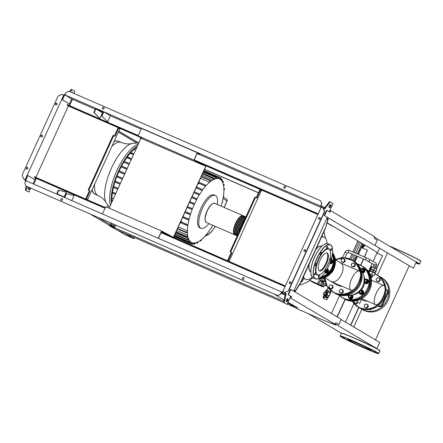 <?xml version="1.0" encoding="UTF-8"?>
<svg xmlns="http://www.w3.org/2000/svg" width="443" height="443" viewBox="0 0 443 443"><rect width="100%" height="100%" fill="white"/><g stroke="black" fill="none" stroke-linecap="round" stroke-linejoin="round"><path stroke-width="0.66" d="M369.927 271.027L370.11 270.623L374.706 272.672L374.673 273.193M370.73 269.266L370.913 268.862L375.509 270.911L375.476 271.432M372.042 266.924L376.384 268.901M370.885 268.918L375.636 271.072M371.04 268.829L371.97 266.797L374.678 267.976L376.921 269.089L375.996 271.122M373.754 270.008L374.678 267.976M370.575 268.763L371.5 266.73L371.97 266.797M370.077 270.69L374.817 272.871M369.556 270.429L370.171 269.078L373.604 270.418L376.029 271.625L375.415 272.982M370.06 270.501L370.675 269.145M372.989 271.775L373.604 270.418M369.717 273.768L372.984 275.474M369.755 273.852L373.023 275.391L372.22 277.152L371.716 276.98M373.97 275.762L375.083 273.325L369.994 270.966L369.517 270.9L368.892 272.268M369.18 272.755L369.994 270.966M371.666 274.616L372.779 272.179M370.592 275.911L371.245 274.483M370.741 276.388L371.721 276.853L372.524 275.092M371.721 276.853L372.22 277.152M342.323 257.87L341.077 257.444L340.8 258.053M341.26 257.981L341.481 257.499M324.503 277.767A1.938 0.72 -66.5 0 1 324.198 279.915A1.938 0.72 -66.5 0 1 322.842 281.233A1.938 0.72 -66.5 0 1 322.814 281.216A1.938 0.72 -66.5 0 1 322.698 279.898A1.938 0.72 -66.5 0 1 323.611 278.082M321.225 280.524A1.938 0.72 -66.5 0 1 321.192 280.513A1.938 0.72 -66.5 0 1 321.164 280.497A1.938 0.72 -66.5 0 1 321.219 278.658M322.504 281.892A1.938 0.72 -66.5 0 1 322.343 283.985A1.938 0.72 -66.5 0 1 320.926 285.43A1.938 0.72 -66.5 0 1 320.898 285.419A1.938 0.72 -66.5 0 1 321.059 283.326A1.938 0.72 -66.5 0 1 322.471 281.881A1.938 0.72 -66.5 0 1 322.504 281.892M319.309 284.727A1.938 0.72 -66.5 0 1 319.276 284.716A1.938 0.72 -66.5 0 1 319.248 284.699A1.938 0.72 -66.5 0 1 319.425 282.568A1.938 0.72 -66.5 0 1 320.826 281.161A1.938 0.72 -66.5 0 1 320.854 281.178M326.657 285.286L325.793 285.807L325.948 283.647M325.627 284.362L323.279 283.343L323.445 284.783L325.793 285.807M323.279 283.343L324.243 281.233L325.356 281.715M324.243 281.233L325.134 280.696M321.48 285.248L323.888 286.494L321.601 285.137M322.709 282.645L323.473 280.978M321.823 281.593L322.127 280.923M324.603 278.658L324.885 278.824M324.464 285.226L323.888 286.494M321.208 278.658L318.622 284.328L323.191 287.031L323.506 286.328M319.768 278.813L317.481 283.83L322.044 286.532L313.184 282.473L309.79 280.463M318.622 284.328L309.906 280.375M323.191 287.031L322.044 286.532M335.218 259.127L335.977 259.581M335.761 259.448L335.971 258.978L335.096 258.463M325.771 292.242A1.49 1.384 -59.4 0 0 323.883 293.045A1.49 1.384 -59.4 0 0 324.536 294.949A1.49 1.384 -59.4 0 0 326.425 294.146A1.49 1.384 -59.4 0 0 325.771 292.242M325.893 292.12L325.572 292.009L325.799 290.946L326.436 291.223A0.897 0.332 -66.5 0 1 327.227 290.132L327.859 290.503L326.917 292.568L325.893 292.12M325.588 291.915A1.789 1.656 -59.4 0 0 324.154 295.06M324.525 297.818L323.274 297.175A0.897 0.332 113.5 0 1 323.213 296.616A0.897 0.332 113.5 0 1 323.589 295.802L324.221 294.972L325.467 295.752L324.525 297.818L323.905 297.452A0.897 0.332 -66.5 0 1 323.844 296.893A0.897 0.332 -66.5 0 1 324.221 296.074L324.852 295.248M326.203 292.286L326.436 291.223M327.227 290.132A0.897 0.332 -66.5 0 1 327.244 290.137L326.596 289.855A0.897 0.332 113.5 0 0 326.596 289.855A0.897 0.332 113.5 0 0 325.799 290.946M324.841 295.381A1.789 1.656 -59.4 0 0 326.292 292.197M325.467 295.752A1.789 1.656 -59.4 0 0 326.917 292.568M323.246 298.244L326.779 299.817L323.246 298.244M327.521 298.189L324.929 296.926L327.676 298.261L326.779 299.817M327.239 294.966L329.127 295.941L328.507 297.297L327.842 297.486L325.251 296.217M328.507 297.297L325.45 295.791M327.227 291.882L330.423 293.454L329.31 295.896L327.305 294.855M325.987 293.925L325.04 294.65L324.016 294.207L325.234 294.767L326.181 294.041L325.904 292.757L326.181 294.041M324.016 294.207L323.938 293.033L324.88 292.308L325.904 292.757M324.032 295.221L324.016 294.938M330.273 293.344L330.871 292.026L327.842 290.542M329.642 293.006L330.256 291.66M328.053 292.253L328.667 290.901M325.234 291.904L325.738 291.239M325.24 296.245L327.986 297.585L327.676 298.261M326.065 296.605L325.755 297.281M327.449 297.264L327.139 297.945M350.618 325.145L358.714 307.376M376.345 268.685L382.547 255.622L376.5 268.879M373.095 261.475L376.899 253.136L382.353 255.506M345.468 322.1L353.918 303.555M368.471 271.625L372.164 263.524M358.908 307.492L350.806 325.262M364.362 256.962L367.469 250.14L364.567 257.051M363.637 259.089L360.796 265.318M345.274 299.385L337.267 316.95M337.073 316.839L345.075 299.28M360.602 265.213L363.432 259M376.899 253.136L377.015 252.344M364.473 244.924L361.986 247.753M364.954 245.206L364.644 245.882L364.135 245.66M364.644 245.882L362.496 247.975M358.398 254.371L361.51 247.548L367.469 250.14M357.473 256.403L354.965 261.902M339.593 295.631L331.447 313.506M173.562 237.282L206.001 166.108L194.206 159.823L197.229 153.184L199.488 154.524L197.096 153.483M204.799 165.4L204.611 165.804L193.879 160.144L138.055 135.863L141.45 128.409L197.273 152.697L199.677 154.114L199.488 154.524M197.955 162.044L197.766 162.454M193.879 160.144L197.273 152.697M138.055 135.863L141.948 138.166L139.91 137.657L140.963 138.282L204.611 165.804M140.619 137.385L140.093 137.252L139.91 137.657M109.105 208.193L140.963 138.282M205.668 166.43L173.412 237.215M164.946 233.533L161.534 231.512L158.511 238.151L159.834 238.938M172.288 236.728L161.579 231.019L158.278 238.262M165.305 233.688L165.472 233.323M161.579 231.019L105.755 206.737L102.455 213.975M172.676 236.894L172.31 236.678M326.956 218.144L328.019 218.776L325.206 228.953L328.257 218.914L327.709 219.451L326.652 218.825M327.709 219.451L326.585 218.964M294.163 290.104L295.226 290.73L294.916 291.411L293.859 290.78M324.963 228.809L300.509 282.473L294.916 291.411L295.16 291.549L293.781 290.951M325.206 228.953L300.747 282.617L295.16 291.549M111.376 203.215A36.221 13.478 -66.5 0 1 111.171 199.92A36.221 13.478 -66.5 0 1 111.791 192.478A36.221 13.478 -66.5 0 1 112.954 186.813A36.221 13.478 -66.5 0 1 114.504 181.381A36.221 13.478 -66.5 0 1 116.365 176.131A36.221 13.478 -66.5 0 1 118.508 171.053A36.221 13.478 -66.5 0 1 120.922 166.131A36.221 13.478 -66.5 0 1 123.619 161.374A36.221 13.478 -66.5 0 1 126.626 156.805A36.221 13.478 -66.5 0 1 130.026 152.47A36.221 13.478 -66.5 0 1 135.01 147.608A36.221 13.478 -66.5 0 1 137.491 145.902M208.963 223.61A17.886 6.656 -66.5 0 1 201.028 228.289L199.76 227.735A17.886 6.656 -66.5 0 1 199.488 227.597A17.886 6.656 -66.5 0 1 197.517 222.563A17.886 6.656 -66.5 0 1 203.47 203.448A17.886 6.656 -66.5 0 1 214.03 194.931L215.304 195.485A17.886 6.656 -66.5 0 1 215.575 195.623A17.886 6.656 -66.5 0 1 217.286 204.478M201.028 228.289A17.886 6.656 -66.5 0 1 200.757 228.151A17.886 6.656 -66.5 0 1 202.229 208.852A17.886 6.656 -66.5 0 1 215.304 195.485M220.321 178.906L221.827 179.565L221.489 180.495A34.731 12.925 -66.5 0 0 220.177 179.304L220.536 177.809L219.889 179.133A34.731 12.925 -66.5 0 0 219.495 178.939L218.333 178.435M203.952 170.594L220.531 177.809L220.243 178.147L218.665 177.46M218.615 177.66L218.316 177.482L218.615 177.66L218.277 178.59A34.731 12.925 -66.5 0 1 219.495 178.939M203.708 171.131L218.316 177.482L217.928 178.546L216.317 177.848M216.339 177.787L216.029 177.604L216.339 177.787L216.012 178.679A34.731 12.925 -66.5 0 1 217.928 178.546M203.287 172.061L216.029 177.604L215.603 178.778L202.767 173.196M213.664 178.784L213.343 178.601L213.664 178.784L213.338 179.67A34.731 12.925 -66.5 0 1 215.603 178.778M202.462 173.866L213.343 178.601L212.85 179.93L201.875 175.157M210.497 180.866L210.17 180.678L210.497 180.866L210.154 181.78A34.731 12.925 -66.5 0 1 212.85 179.93M201.144 176.757L210.17 180.678L209.567 182.261L200.446 178.291M194.2 203.514L189.82 201.609L194.632 203.758A34.731 12.925 -66.5 0 1 196.631 199.699L196.238 199.477L196.598 198.658L197.046 198.913A34.731 12.925 -66.5 0 1 199.278 194.992L198.907 194.782L199.256 193.962L199.743 194.239A34.731 12.925 -66.5 0 1 202.252 190.479L201.881 190.274L202.224 189.449L202.772 189.759A34.731 12.925 -66.5 0 1 205.613 186.198L205.242 185.988L205.574 185.157L206.216 185.523A34.731 12.925 -66.5 0 1 209.567 182.261M205.563 185.157L198.973 182.289L205.574 185.157M202.213 189.443L196.498 186.957L202.224 189.449M199.245 193.956L194.289 191.802L199.256 193.962M196.587 198.658L192.063 196.686L196.598 198.658M194.217 203.52L193.846 204.334L194.261 204.566L189.427 202.468M187.19 207.379L191.725 209.351L192.107 208.542L187.561 206.565L192.495 208.764A34.731 12.925 -66.5 0 1 194.261 204.566M191.725 209.351L187.167 207.429M190.252 213.72L185.285 211.56L190.645 213.941A34.731 12.925 -66.5 0 1 192.173 209.605M190.268 213.725L189.881 214.534L190.368 214.811L184.892 212.424M188.729 219.091L182.992 216.594L189.111 219.302A34.731 12.925 -66.5 0 1 190.368 214.811M188.746 219.097L188.347 219.894L188.895 220.21L182.594 217.469M179.924 223.322L180.733 222.702L180.971 221.805L187.976 224.906A34.731 12.925 -66.5 0 1 188.895 220.21M187.605 224.695L187.195 225.487L187.838 225.852L180.683 222.74M174.132 236.03L190.601 243.19L191.11 242.277A34.731 12.925 -66.5 0 1 189.798 241.086L189.311 241.95L189.017 241.778L189.565 240.787A34.731 12.925 -66.5 0 1 188.557 238.921L188.092 239.757L187.788 239.58L188.391 238.484A34.731 12.925 -66.5 0 1 187.732 235.859L187.278 236.689L186.957 236.507L187.638 235.255A34.731 12.925 -66.5 0 1 187.411 231.678L186.952 232.536L186.619 232.348L187.422 230.853A34.731 12.925 -66.5 0 1 187.838 225.852M186.952 232.536L177.599 228.422M187.278 236.689L176.076 231.772M188.092 239.757L175.04 234.037M189.311 241.95L174.409 235.421M190.601 243.19L190.523 243.672L190.889 243.362L191.398 242.448A34.731 12.925 -66.5 0 0 191.786 242.637L191.387 242.465M180.932 221.112L181.392 221.317L181.281 221.993M181.392 221.317L180.545 221.965M198.475 182.616L198.497 183.779L198.038 183.579M199.095 181.259L199.112 182.35M198.979 182.289L198.497 183.779M136.023 147.962A34.731 12.925 -66.5 0 1 136.776 147.469M205.613 186.198L198.918 183.291M112.55 200.635L111.226 200.059L111.259 199.566L111.963 198.027L113.441 198.674M178.302 226.888L187.422 230.853M115.413 194.35L111.791 192.478L112.206 191.891L115.817 193.464L112.201 191.891M111.963 198.027A34.731 12.925 -66.5 0 1 112.378 193.026M117.738 189.25L113.436 187.383L112.954 186.813L113.347 186.293L118.137 188.38L113.347 186.293M112.528 192.029A34.731 12.925 -66.5 0 1 113.436 187.383M212.784 225.277A34.731 12.925 -66.5 0 1 212.009 226.583L211.854 227.541L211.538 227.342A34.731 12.925 -66.5 0 1 209.035 231.096L208.874 232.049L208.515 231.822A34.731 12.925 -66.5 0 1 205.668 235.377L205.929 235.538L205.513 236.335L205.07 236.053A34.731 12.925 -66.5 0 1 201.72 239.32L200.923 240.815L200.673 240.66L200.923 240.815M211.859 227.541L211.51 227.392L211.859 227.541M222.104 179.731L221.827 179.565L222.104 179.731L221.721 180.794A34.731 12.925 -66.5 0 1 222.729 182.654L223.056 181.763L223.322 181.923L222.895 183.097A34.731 12.925 -66.5 0 1 223.554 185.722L223.887 184.836L224.141 184.991L223.649 186.326A34.731 12.925 -66.5 0 1 223.876 189.903L224.219 188.989L224.468 189.144L223.865 190.723A34.731 12.925 -66.5 0 1 223.449 195.723L223.892 196.005L223.565 196.836L223.3 196.72L223.571 196.836L223.311 196.675A34.731 12.925 -66.5 0 1 222.392 201.371L222.751 201.598L222.419 202.429L222.17 202.274A34.731 12.925 -66.5 0 1 221.107 206.139M175.561 232.902L188.391 238.484M187.854 240.04L189.565 240.787M176.663 230.482L187.638 235.255M189.521 241.585L191.11 242.277M190.523 243.672L190.889 243.362M190.988 243.185L192.528 243.855L193.01 242.986A34.731 12.925 -66.5 0 1 191.786 242.637M192.805 244.021L192.528 243.855L192.805 244.021L193.358 243.03A34.731 12.925 -66.5 0 0 195.274 242.897L194.815 243.733L195.081 243.894L195.684 242.803A34.731 12.925 -66.5 0 0 197.949 241.906L197.495 242.736L197.755 242.897L198.436 241.645A34.731 12.925 -66.5 0 0 201.133 239.801L200.673 240.66L200.247 240.477M193.325 243.085L195.081 243.894M196.797 242.432L197.755 242.897M208.88 232.054L208.47 231.872L208.88 232.054M223.853 188.834L224.468 189.144M223.333 184.593L224.141 184.991M222.076 181.337L223.322 181.923M112.09 201.648A34.731 12.925 -66.5 0 1 111.99 200.391M135.591 150.077L134.107 149.435L135.01 147.608L136.466 148.156M133.437 154.801L129.843 153.189L130.026 152.47L133.825 153.948L130.209 152.375M199.278 194.992L193.901 192.655M129.046 164.442L123.824 162.171L123.619 161.374L123.879 161.169L129.434 163.589L123.879 161.169M126.82 169.326L121.172 166.873L120.922 166.131L121.216 165.865L127.207 168.473L121.216 165.865M196.631 199.699L191.675 197.539M202.252 190.479L196.111 187.81M131.25 159.596L126.488 157.475L126.626 156.805L131.643 158.744L126.853 156.656M124.572 174.254L118.807 171.746L118.508 171.053L118.829 170.727L124.965 173.396L118.829 170.727M119.195 170.887A34.731 12.925 -66.5 0 1 121.172 166.873M124.317 161.363A34.731 12.925 -66.5 0 1 126.792 157.653M121.615 166.036A34.731 12.925 -66.5 0 1 123.824 162.171M127.357 156.877A34.731 12.925 -66.5 0 1 130.159 153.378M130.812 152.636A34.731 12.925 -66.5 0 1 134.107 149.435M120.036 184.21L114.914 181.984L114.504 181.381L114.875 180.927L120.43 183.347L114.875 180.927M122.312 179.21L116.714 176.779L116.365 176.131L116.714 175.744L122.705 178.352L116.714 175.744M117.057 175.893A34.731 12.925 -66.5 0 1 118.807 171.746M113.668 186.437A34.731 12.925 -66.5 0 1 114.914 181.984M115.202 181.071A34.731 12.925 -66.5 0 1 116.714 176.779M234.945 234.901A10.433 3.882 -66.5 0 1 234.751 234.829A10.433 3.882 -66.5 0 1 235.549 223.272A10.433 3.882 -66.5 0 1 243.074 215.697A10.433 3.882 -66.5 0 1 243.257 215.791M244.342 216.245L243.456 215.857A10.433 3.882 113.5 0 0 235.931 223.438A10.433 3.882 113.5 0 0 235.133 234.995L236.019 235.383A10.433 3.882 -66.5 0 1 236.817 223.82A10.433 3.882 -66.5 0 1 244.342 216.245A10.433 3.882 -66.5 0 1 244.53 216.345M245.61 216.799L244.724 216.411A10.433 3.882 113.5 0 0 237.199 223.986A10.433 3.882 113.5 0 0 236.401 235.549L237.221 235.903A10.433 3.882 -66.5 0 1 238.085 224.374A10.433 3.882 -66.5 0 1 245.61 216.799A10.433 3.882 -66.5 0 1 245.799 216.893M245.871 216.915A10.433 3.882 113.5 0 0 238.467 224.54A10.433 3.882 113.5 0 0 237.254 235.826M237.531 235.222A10.433 3.882 -66.5 0 1 239.353 224.928A10.433 3.882 -66.5 0 1 245.693 217.303M245.527 217.679A10.433 3.882 113.5 0 0 239.735 225.094A10.433 3.882 113.5 0 0 237.741 234.751M238.533 233.018A10.433 3.882 -66.5 0 1 240.627 225.476A10.433 3.882 -66.5 0 1 244.835 219.196M244.348 220.265A10.433 3.882 113.5 0 0 241.003 225.642A10.433 3.882 113.5 0 0 239.065 231.855M244.663 219.573A10.134 3.771 113.5 0 0 240.721 225.537A10.134 3.771 113.5 0 0 238.705 232.641M245.566 217.591A10.134 3.771 113.5 0 0 239.453 224.983A10.134 3.771 113.5 0 0 237.658 234.934M244.652 216.965A10.134 3.771 113.5 0 0 238.184 224.429A10.134 3.771 113.5 0 0 236.756 235.117M243.379 216.411A10.134 3.771 113.5 0 0 236.916 223.881A10.134 3.771 113.5 0 0 235.488 234.563M242.111 215.863A10.134 3.771 113.5 0 0 235.643 223.327A10.134 3.771 113.5 0 0 234.22 234.009M309.303 263.851A13.711 5.106 113.5 0 0 310.493 271.343A13.711 5.106 113.5 0 0 310.704 271.448L310.77 271.476M303.461 276.665A23.03 8.572 113.5 0 0 305.365 279.256A23.03 8.572 113.5 0 0 305.72 279.439A23.03 8.572 113.5 0 0 312.282 277.263M326.973 243.489A23.03 8.572 113.5 0 0 324.448 237.387A23.03 8.572 113.5 0 0 324.093 237.204A23.03 8.572 113.5 0 0 321.491 237.099M310.764 271.709A13.938 5.189 -66.5 0 1 310.405 271.542A13.938 5.189 -66.5 0 1 309.142 264.2M315.953 249.254A13.938 5.189 -66.5 0 1 321.878 246.164M305.72 279.439L302.94 277.816M321.712 246.325L321.646 246.297A13.711 5.106 113.5 0 0 315.793 249.603M303.892 278.619A9.303 8.622 120.6 0 1 300.825 282.446M327.322 253.097A9.757 3.633 -66.5 0 1 326.519 263.618A9.757 3.633 -66.5 0 1 319.392 270.911A9.757 3.633 -66.5 0 1 319.237 270.834A9.757 3.633 -66.5 0 1 320.045 260.307A9.757 3.633 -66.5 0 1 327.172 253.019A9.757 3.633 -66.5 0 1 327.322 253.097M326.84 252.92A9.757 3.633 -66.5 0 1 325.976 263.136A9.757 3.633 -66.5 0 1 319.087 270.734M319.918 274.643A14.309 5.327 -66.5 0 1 319.757 274.726A14.309 5.327 -66.5 0 1 319.314 274.92A1.34 0.498 -66.5 0 1 319.503 274.915A1.34 0.498 -66.5 0 1 319.397 276.399A1.34 0.498 -66.5 0 1 318.434 277.373A1.34 0.498 -66.5 0 1 318.534 275.884A1.34 0.498 -66.5 0 1 319.314 274.92A14.309 5.327 -66.5 0 1 317.099 274.865A14.309 5.327 -66.5 0 1 315.787 272.827A14.309 5.327 -66.5 0 1 316.496 264.31A14.309 5.327 -66.5 0 1 321.037 254.354A14.309 5.327 -66.5 0 1 326.74 248.789A14.309 5.327 -66.5 0 1 328.955 248.844A14.309 5.327 -66.5 0 1 330.212 250.683A14.309 5.327 -66.5 0 1 330.262 250.86M317.476 274.704A14.01 5.216 -66.5 0 1 318.766 259.288A14.01 5.216 -66.5 0 1 329.088 249.226A14.01 5.216 -66.5 0 1 330.317 251.026A14.01 5.216 -66.5 0 1 328.064 264.045A14.01 5.216 -66.5 0 1 320.079 274.566A14.01 5.216 -66.5 0 1 317.476 274.704M326.657 247.31A1.34 0.498 -66.5 0 1 327.621 246.336A1.34 0.498 -66.5 0 1 327.521 247.82A1.34 0.498 -66.5 0 1 326.74 248.789A1.34 0.498 -66.5 0 1 326.552 248.794A1.34 0.498 -66.5 0 1 326.657 247.31M330.262 250.832A1.34 0.498 -66.5 0 1 331.037 248.805A1.34 0.498 -66.5 0 1 331.486 248.623A1.34 0.498 -66.5 0 1 331.569 249.592A1.34 0.498 -66.5 0 1 330.86 250.893A1.34 0.498 -66.5 0 1 330.412 251.081A1.34 0.498 -66.5 0 1 330.295 250.954M329.952 258.507A1.34 0.498 -66.5 0 1 330.705 257.937A1.34 0.498 -66.5 0 1 330.727 257.948A1.34 0.498 -66.5 0 1 330.616 259.393A1.34 0.498 -66.5 0 1 329.636 260.395A1.34 0.498 -66.5 0 1 329.614 260.39A1.34 0.498 -66.5 0 1 329.487 260.191M325.533 268.84A1.34 0.498 -66.5 0 1 325.743 268.829A1.34 0.498 -66.5 0 1 325.904 269.377A1.34 0.498 -66.5 0 1 325.411 270.739A1.34 0.498 -66.5 0 1 324.675 271.288A1.34 0.498 -66.5 0 1 324.509 270.739A1.34 0.498 -66.5 0 1 324.625 270.197M315.017 274.898A1.34 0.498 -66.5 0 1 314.569 275.086A1.34 0.498 -66.5 0 1 314.486 274.117A1.34 0.498 -66.5 0 1 315.195 272.81A1.34 0.498 -66.5 0 1 315.643 272.628A1.34 0.498 -66.5 0 1 315.787 272.827A1.34 0.498 -66.5 0 1 315.017 274.898M315.327 265.761A1.34 0.498 -66.5 0 1 315.438 264.31A1.34 0.498 -66.5 0 1 316.418 263.308A1.34 0.498 -66.5 0 1 316.44 263.319A1.34 0.498 -66.5 0 1 316.496 264.31A1.34 0.498 -66.5 0 1 315.35 265.772A1.34 0.498 -66.5 0 1 315.327 265.761M320.151 254.332A1.34 0.498 -66.5 0 1 320.643 252.97A1.34 0.498 -66.5 0 1 321.385 252.421A1.34 0.498 -66.5 0 1 321.546 252.97A1.34 0.498 -66.5 0 1 321.037 254.354A1.34 0.498 -66.5 0 1 320.311 254.88A1.34 0.498 -66.5 0 1 320.151 254.332M330.412 261.935A1.191 1.107 -59.4 0 0 330.866 260.645M329.78 263.563A2.237 2.071 -59.4 0 0 331.469 259.437A2.237 2.071 -59.4 0 0 331.275 259.365M329.769 263.591A2.237 2.071 -59.4 0 0 331.757 259.587M329.98 263.07L331.641 261.841L331.525 260.811A1.789 1.656 120.6 0 1 330.101 262.76M331.131 259.831A1.789 1.656 120.6 0 1 331.525 260.811L331.176 259.687M331.502 259.836L332.112 260.196L332.25 262.201L330.633 263.447L329.802 263.098M330.633 263.447L330.024 263.087M332.25 262.201L331.641 261.841M325.644 271.504A1.191 1.107 -59.4 0 0 326.607 269.959M326.458 270.208A1.041 0.969 120.6 0 1 325.799 271.26M324.918 272.567A2.237 2.071 -59.4 0 0 328.136 271.747A2.237 2.071 -59.4 0 0 327.277 268.796M325.223 272.766A2.237 2.071 -59.4 0 0 328.28 271.83A2.237 2.071 -59.4 0 0 327.499 268.923M324.841 272.008L325.771 272.423L327.388 271.177L327.266 270.141A1.789 1.656 120.6 0 1 325.228 272.118M326.984 269.311A1.789 1.656 120.6 0 1 327.266 270.141L327.106 269.106M327.25 269.167L327.859 269.527L327.997 271.537L326.375 272.783L325.14 272.251M326.375 272.783L325.771 272.423M327.997 271.537L327.388 271.177M330.999 273.204A10.41 9.652 -59.4 0 0 333.695 269.527A10.41 9.652 -59.4 0 0 334.404 267.45M324.697 277.689L337.117 285.043A10.41 9.652 -59.4 0 0 342.074 286.3M350.983 290.176A10.41 3.876 -66.5 0 1 351.781 278.641A10.41 3.876 -66.5 0 1 359.295 271.077A10.41 3.876 -66.5 0 1 358.498 282.612A10.41 3.876 -66.5 0 1 350.983 290.176L331.813 281.82C335.412 282.379 338.685 279.849 341.636 274.223C343.768 268.901 343.574 265.213 341.044 263.17L335.301 259.77M361.671 292.302A1.191 1.107 -59.4 0 0 361.266 290.835A1.191 1.107 -59.4 0 0 359.644 291.416A1.191 1.107 -59.4 0 0 360.048 292.884A1.191 1.107 -59.4 0 0 361.671 292.302M361.499 292.219A1.041 0.969 120.6 0 1 360.176 292.779A1.041 0.969 120.6 0 1 359.722 291.444A1.041 0.969 120.6 0 1 361.039 290.879A1.041 0.969 120.6 0 1 361.499 292.219M359.561 293.416A2.237 2.071 -59.4 0 0 363.321 293.288A2.237 2.071 -59.4 0 0 361.239 290.182M360.408 294.307A2.237 2.071 -59.4 0 0 363.465 293.371A2.237 2.071 -59.4 0 0 362.684 290.464M359.057 291.189L359.195 293.194L360.951 293.958L362.573 292.718L362.452 291.682A1.789 1.656 120.6 0 1 360.021 293.548A1.789 1.656 120.6 0 1 359.816 290.536A1.789 1.656 120.6 0 1 362.452 291.682L362.435 290.708L360.674 289.943L359.605 290.702M362.435 290.708L363.044 291.068L363.182 293.078L362.424 293.731L361.56 294.318L359.195 293.194M361.56 294.318L360.951 293.958M363.182 293.078L362.573 292.718M366.638 281.41A1.191 1.107 -59.4 0 0 366.228 279.943A1.191 1.107 -59.4 0 0 364.606 280.524A1.191 1.107 -59.4 0 0 365.015 281.997A1.191 1.107 -59.4 0 0 366.638 281.41M366.461 281.327A1.041 0.969 120.6 0 1 365.143 281.886A1.041 0.969 120.6 0 1 364.683 280.552A1.041 0.969 120.6 0 1 366.007 279.993A1.041 0.969 120.6 0 1 366.461 281.327M364.528 282.523A2.237 2.071 -59.4 0 0 368.283 282.396A2.237 2.071 -59.4 0 0 366.206 279.289M365.37 283.415A2.237 2.071 -59.4 0 0 368.426 282.479A2.237 2.071 -59.4 0 0 367.646 279.572M364.035 281.272L364.157 282.307L365.918 283.071L367.535 281.826L367.413 280.79A1.789 1.656 120.6 0 1 364.063 281.477M367.413 280.79L367.397 279.815L366.466 279.406A1.789 1.656 120.6 0 1 367.413 280.79M366.466 279.406L365.641 279.051L364.777 279.644A1.789 1.656 120.6 0 1 366.466 279.406M364.157 280.48A1.789 1.656 120.6 0 1 364.777 279.644L364.019 280.297M367.397 279.815L368.006 280.175L368.144 282.185L367.385 282.839L366.522 283.431L364.157 282.307M366.522 283.431L365.918 283.071M368.144 282.185L367.535 281.826M352.085 263.485L351.327 264.133L351.343 265.108A1.789 1.656 120.6 0 1 353.774 263.242A1.789 1.656 120.6 0 1 353.979 266.254A1.789 1.656 120.6 0 1 351.343 265.108L351.46 266.143L353.221 266.907L354.843 265.667L354.705 263.657L352.944 262.893L352.085 263.485M353.221 266.907L351.46 266.143M354.843 265.667L355.269 265.916L353.647 267.162M354.705 263.657L355.131 263.912L355.269 265.916M340.102 289.772L339.344 290.425L339.36 291.4A1.789 1.656 120.6 0 1 341.791 289.534A1.789 1.656 120.6 0 1 341.996 292.546A1.789 1.656 120.6 0 1 339.36 291.4L339.482 292.435L341.237 293.2L342.86 291.954L342.721 289.949L340.96 289.185L340.102 289.772M341.237 293.2L339.482 292.435M342.86 291.954L343.286 292.208L341.669 293.454M342.721 289.949L343.148 290.204L343.286 292.208M341.885 259.05L341.127 259.698L341.149 260.672A1.789 1.656 120.6 0 1 343.574 258.806A1.789 1.656 120.6 0 1 343.785 261.819A1.789 1.656 120.6 0 1 341.149 260.672L341.265 261.708L343.026 262.472L344.643 261.232L344.504 259.221L342.749 258.457L341.885 259.05M343.026 262.472L341.265 261.708M344.643 261.232L345.075 261.481L343.452 262.727M344.504 259.221L344.936 259.476L345.075 261.481M329.908 285.336L329.149 285.99L329.166 286.964A1.789 1.656 120.6 0 1 331.597 285.098A1.789 1.656 120.6 0 1 331.801 288.111A1.789 1.656 120.6 0 1 329.166 286.964L329.287 288L331.043 288.764L332.665 287.524L332.527 285.514L330.766 284.749L329.908 285.336M331.043 288.764L329.287 288M332.665 287.524L333.092 287.773L331.469 289.019M332.527 285.514L332.953 285.768L333.092 287.773M379.778 280.425L378.92 281.017A1.789 1.656 -59.4 0 0 379.657 279.395L379.778 280.425L380.21 280.679L380.072 278.675L379.64 278.42L379.657 279.395A1.789 1.656 -59.4 0 0 377.021 278.243A1.789 1.656 -59.4 0 0 377.231 281.261A1.789 1.656 -59.4 0 0 378.92 281.017L378.161 281.67L376.4 280.906L376.262 278.896L377.885 277.656L379.64 278.42M376.4 280.906L378.588 281.925L380.21 280.679M378.161 281.67L378.588 281.925M367.795 306.717L366.937 307.309A1.789 1.656 -59.4 0 0 367.679 305.681L367.795 306.717L368.227 306.971L368.089 304.961L367.657 304.712L367.679 305.681A1.789 1.656 -59.4 0 0 365.038 304.535A1.789 1.656 -59.4 0 0 365.248 307.547A1.789 1.656 -59.4 0 0 366.937 307.309L366.178 307.963L364.417 307.198L364.279 305.188L365.901 303.948L367.657 304.712M364.417 307.198L366.605 308.217L368.227 306.971M366.178 307.963L366.605 308.217M357.601 302.281L356.742 302.874A1.789 1.656 -59.4 0 0 357.268 302.242M355.984 303.527L355.053 303.112A1.789 1.656 -59.4 0 0 356.742 302.874L355.984 303.527L356.41 303.782L357.966 302.586M355.053 303.112L354.223 302.763L354.101 301.727A1.789 1.656 -59.4 0 0 355.053 303.112M354.173 301.079A1.789 1.656 -59.4 0 0 354.101 301.727L354.084 300.753M357.462 301.074A1.789 1.656 -59.4 0 0 357.268 300.531M357.462 300.276L357.479 301.251M354.223 302.763L356.41 303.782M361.942 271.299A1.191 1.107 -59.4 0 0 362.529 269.106A1.191 1.107 -59.4 0 0 360.951 269.604M360.99 269.709A1.041 0.969 120.6 0 1 362.308 269.156A1.041 0.969 120.6 0 1 361.837 271.127M362.734 272.805A2.237 2.071 -59.4 0 0 363.664 268.58A2.237 2.071 -59.4 0 0 362.507 268.452M362.773 272.894A2.237 2.071 -59.4 0 0 363.947 268.735M362.213 272.235L363.836 270.989L363.714 269.953A1.789 1.656 120.6 0 1 362.285 271.908M363.714 269.953L363.697 268.979L362.767 268.569A1.789 1.656 120.6 0 1 363.714 269.953M362.767 268.569L361.942 268.214L361.078 268.807A1.789 1.656 120.6 0 1 362.767 268.569M360.757 269.123A1.789 1.656 120.6 0 1 361.078 268.807L360.74 269.084M363.697 268.979L364.307 269.338L364.445 271.349L362.584 272.495M364.445 271.349L363.836 270.989M349.361 295.459A1.191 1.107 -59.4 0 0 349.333 297.447A1.191 1.107 -59.4 0 0 350.956 296.865A1.191 1.107 -59.4 0 0 350.441 295.343M350.12 295.387A1.041 0.969 120.6 0 1 350.778 296.782A1.041 0.969 120.6 0 1 349.461 297.342A1.041 0.969 120.6 0 1 349.593 295.442M348.846 297.978A2.237 2.071 -59.4 0 0 352.573 297.901A2.237 2.071 -59.4 0 0 351.991 295.044A2.237 2.071 -59.4 0 1 352.041 295.066L351.897 294.983M349.688 298.87A2.237 2.071 -59.4 0 0 352.744 297.934A2.237 2.071 -59.4 0 0 352.041 295.066M348.613 295.498L348.475 297.762L350.236 298.527L351.853 297.281L351.731 296.245A1.789 1.656 120.6 0 1 349.305 298.111A1.789 1.656 120.6 0 1 348.713 295.498M351.277 295.199A1.789 1.656 120.6 0 1 351.731 296.245L351.465 295.16M351.714 295.271L352.323 295.631L352.462 297.641L351.703 298.294L350.839 298.887L348.475 297.762M350.839 298.887L350.236 298.527M352.462 297.641L351.853 297.281M361.471 299.457L362.058 299.806A10.41 9.652 -59.4 0 0 367.158 301.052M361.217 298.942L361.61 299.163L359.716 303.317L357.003 302.082L359.716 303.317M383.001 297.12A10.41 3.876 -66.5 0 1 375.492 304.679A10.41 3.876 -66.5 0 1 376.29 293.144A10.41 3.876 -66.5 0 1 383.799 285.585A10.41 3.876 -66.5 0 1 383.001 297.12M385.964 289.024L386.634 289.423A3.428 3.179 120.6 0 1 387.808 293.643L387.132 293.244A3.428 3.179 -59.4 0 0 385.881 288.98M387.132 293.244L382.171 304.136A3.428 3.179 120.6 0 1 377.918 306.019M387.808 293.643L382.841 304.535L382.171 304.136M377.885 306.041L378.178 306.213A3.428 3.179 -59.4 0 0 382.841 304.535M360.242 308.184A18.634 17.277 -59.4 0 0 361.615 309.098A18.634 17.277 -59.4 0 0 386.966 299.961A18.634 17.277 -59.4 0 0 380.598 277.03A18.634 17.277 -59.4 0 0 379.142 276.266M361.615 309.098L362.673 309.723A18.634 17.277 -59.4 0 0 388.024 300.587A18.634 17.277 -59.4 0 0 381.656 277.656L380.598 277.03M371.201 309.186A1.34 1.246 120.6 0 1 369.44 309.519M361.942 247.737L363.487 244.337M354.749 261.758L355.64 260.429M357.191 256.281L354.09 261.337M362.817 243.938L358.116 254.249M353.254 260.844L356.305 255.893M357.23 253.861L361.975 243.445M352.395 260.334L354.727 255.212M355.657 253.174L360.491 242.565M349.671 258.956L351.936 253.994M352.861 251.962L357.855 241.003M359.051 241.712L354.129 252.51M353.204 254.548L350.934 259.52M348.713 340.241A12.542 0.543 -155.5 0 0 361.333 346.354A12.542 0.543 -155.5 0 0 370.802 350.086A12.542 0.543 -155.5 0 0 370.066 349.533A12.542 0.543 -155.5 0 0 357.446 343.419A12.542 0.543 -155.5 0 0 347.976 339.687A12.542 0.543 -155.5 0 0 348.713 340.241M357.495 344.898L360.38 346.188L357.495 344.898M369.927 350.369L372.037 351.255L369.927 350.369M416.11 262.494L417.976 263.419L416.055 262.616M376.19 352.622L374.169 351.631L376.19 352.622M372.607 350.352L369.755 349.018L372.607 350.352M361.283 344.875L358.398 343.591L361.283 344.875M348.851 339.404L346.742 338.518L348.851 339.404M342.589 337.151L344.61 338.142L342.589 337.151M346.171 339.427L349.023 340.756L346.171 339.427M243.805 277.761L243.467 277.611M291.073 304.103L287.839 302.647M287.657 303.051L288.05 303.222L288.238 302.818M288.05 303.222L292.347 305.172M283.514 302.425L115.673 229.369L109.177 225.52L114.875 227.89L114.587 227.719L115.756 225.144M114.587 227.719L283.764 301.312M114.754 227.348L109.36 225.116L109.177 225.52M113.607 227.337L113.79 226.927M294.097 307.032L287.208 304.031M290.071 297.746L335.069 324.254L332.527 323.152L335.75 325.057L323.556 320.289L296.915 308.699L290.492 304.895L290.68 304.491L294.074 305.88M335.107 324.16L335.932 324.647L335.75 325.057M290.259 297.336L290.663 297.513L291.156 296.428L288.083 294.612L290.492 289.323L290.874 289.489L341.232 319.298L338.823 324.586L335.728 322.809M281.205 292.784L285.253 294.661M290.857 298.084L291.538 296.594L291.156 296.428M291.538 296.594L288.083 294.612M288.465 294.772L290.874 289.489M338.823 324.586L335.744 322.764L335.069 324.254M290.492 304.895L295.498 306.728M295.415 306.916L297.951 308.018L288 302.287M286.449 301.367L286.128 301.179M284.063 299.955L273.89 293.936M281.017 293.194L285.154 295.104M341.127 319.53L379.712 342.367L376.871 348.602L335.207 323.944M307.94 313.494L341.403 333.175M375.869 348.165L376.871 348.602M258.441 192.821L204.516 169.364M258.485 192.727L204.561 169.27M332.843 226.196L327.034 222.951M327.017 223.001L332.715 226.318M329.719 210.746L330.129 210.923L329.653 211.959M326.94 210.347L326.557 210.187L324.149 215.47L374.889 245.444L377.298 240.161L374.219 238.34L374.9 236.85L330.694 210.68L330.013 212.169L326.94 210.347L324.531 215.636L324.149 215.47M324.531 215.636L374.889 245.444M374.756 237.16L375.498 237.836M322.532 206.565L324.913 207.667M329.908 210.336L330.694 210.68M327.095 222.735L377.586 252.621L327.084 222.785M379.585 248.235L377.586 252.621M374.905 245.405L413.491 268.242L374.844 245.422M374.673 237.348L416.331 262.007L413.491 268.242M320.234 218.836A0.93 0.864 120.6 0 1 318.966 219.291A0.93 0.864 120.6 0 1 318.644 218.144A0.93 0.864 120.6 0 1 319.912 217.69A0.93 0.864 120.6 0 1 320.234 218.836M320.029 217.773A0.93 0.864 -59.4 0 0 319.093 219.351M290.957 283.071A0.93 0.864 120.6 0 1 289.694 283.526A0.93 0.864 120.6 0 1 289.373 282.379A0.93 0.864 120.6 0 1 290.641 281.925A0.93 0.864 120.6 0 1 290.957 283.071M290.758 282.003A0.93 0.864 -59.4 0 0 289.816 283.586M305.598 250.954A0.93 0.864 120.6 0 1 304.33 251.408A0.93 0.864 120.6 0 1 304.009 250.262A0.93 0.864 120.6 0 1 305.277 249.808A0.93 0.864 120.6 0 1 305.598 250.954M305.393 249.885A0.93 0.864 -59.4 0 0 304.457 251.469M284.456 292.419L288.565 290.913L324.569 211.909L323.235 208L321.28 207.114L282.745 291.671L284.456 292.419L288.565 290.913M288.321 290.774L324.326 211.771L324.569 211.909M324.326 211.771L322.991 207.861M291.023 296.732L290.636 296.505L287.025 304.43L284.14 302.724L286.184 293.609L284.694 292.563M327.322 217.347L293.687 291.156M323.307 208.216L324.719 209.052L330.09 201.903L332.97 203.608L329.359 211.538L329.742 211.765M330.362 204.649L330.843 204.932A1.49 0.554 -66.5 0 1 330.722 206.538A1.49 0.554 -66.5 0 1 329.631 207.656A1.49 0.554 -66.5 0 1 329.609 207.645L329.127 207.357A1.49 0.554 -66.5 0 1 329.249 205.751A1.49 0.554 -66.5 0 1 330.34 204.638A1.49 0.554 -66.5 0 1 330.362 204.649L330.317 204.627M286.267 301.406L286.748 301.689A1.49 0.554 113.5 0 0 286.771 301.7A1.49 0.554 113.5 0 0 287.861 300.587A1.49 0.554 113.5 0 0 287.983 298.981L287.501 298.693A1.49 0.554 113.5 0 0 287.479 298.682A1.49 0.554 113.5 0 0 286.394 299.795A1.49 0.554 113.5 0 0 286.267 301.406M230.676 251.934L230.039 251.657L254.93 197.046L255.561 197.318L230.676 251.934L231.922 252.671L230.039 251.657M256.215 197.705L259.88 189.654L260.517 189.931L256.813 198.06L255.561 197.318M231.922 252.671L228.217 260.8L227.586 260.528L231.29 252.394M262.25 190.34L262.062 190.745L261.431 190.468L229.131 261.342L228.217 260.8M261.431 190.468L260.517 189.931M227.586 260.528L229.751 261.652M229.723 261.708L229.131 261.342M287.308 298.676L287.352 298.704A1.49 0.554 -66.5 0 1 287.313 300.105A1.49 0.554 -66.5 0 1 286.311 301.428M287.025 304.43L283.509 302.447L285.547 293.332L282.745 291.671M284.14 302.724L283.509 302.447M286.184 293.609L285.547 293.332M291.012 296.744L290.608 296.566M329.171 207.385A1.49 0.554 113.5 0 0 330.168 206.061A1.49 0.554 113.5 0 0 330.207 204.655L330.168 204.633M330.09 201.903L329.454 201.626L324.138 208.703M57.103 104.371A0.93 0.864 -59.4 0 0 56.787 103.225A0.93 0.864 -59.4 0 0 55.519 103.679A0.93 0.864 -59.4 0 0 55.835 104.825A0.93 0.864 -59.4 0 0 57.103 104.371M55.962 104.886A0.93 0.864 120.6 0 1 56.898 103.308M27.831 168.606A0.93 0.864 -59.4 0 0 27.51 167.454A0.93 0.864 -59.4 0 0 26.248 167.914A0.93 0.864 -59.4 0 0 26.563 169.06A0.93 0.864 -59.4 0 0 27.831 168.606M26.691 169.121A0.93 0.864 120.6 0 1 27.627 167.537M42.467 136.488A0.93 0.864 -59.4 0 0 42.151 135.342A0.93 0.864 -59.4 0 0 40.883 135.796A0.93 0.864 -59.4 0 0 41.199 136.942A0.93 0.864 -59.4 0 0 42.467 136.488M41.326 137.003A0.93 0.864 120.6 0 1 42.262 135.42M242.77 279.278A0.93 0.864 120.6 0 1 243.716 277.683M243.96 278.78A0.93 0.864 -59.4 0 0 243.644 277.634A0.93 0.864 -59.4 0 0 242.376 278.093A0.93 0.864 -59.4 0 0 242.698 279.24A0.93 0.864 -59.4 0 0 243.96 278.78M61.344 200.352A0.93 0.864 120.6 0 1 62.291 198.757M62.541 199.859A0.93 0.864 -59.4 0 0 62.219 198.713A0.93 0.864 -59.4 0 0 60.951 199.167A0.93 0.864 -59.4 0 0 61.272 200.314A0.93 0.864 -59.4 0 0 62.541 199.859M285.275 186.481A0.93 0.864 -59.4 0 0 284.334 188.076M283.941 186.891A0.93 0.864 120.6 0 1 285.209 186.437A0.93 0.864 120.6 0 1 285.525 187.583A0.93 0.864 120.6 0 1 284.256 188.037A0.93 0.864 120.6 0 1 283.941 186.891M103.85 107.56A0.93 0.864 -59.4 0 0 102.909 109.155M102.516 107.97A0.93 0.864 120.6 0 1 103.784 107.511A0.93 0.864 120.6 0 1 104.099 108.657A0.93 0.864 120.6 0 1 102.831 109.116A0.93 0.864 120.6 0 1 102.516 107.97M138.21 135.514L67.192 104.62L67.004 105.024L69.407 106.447L118.508 127.805L118.375 128.093M69.584 105.661L72.475 99.315L71.694 98.955L69.413 103.967L62.397 99.819L64.678 94.802L71.694 98.955M107.04 207.296L107.848 205.53M110.756 222.967L110.418 223.709L110.8 223.876L111.138 223.134M114.803 224.728L114.255 225.924L110.8 223.876M110.418 223.709L114.255 225.924M118.818 131.122L138.681 142.879M98.158 217.485L114.765 227.32M125.596 233.727L134.024 238.716L125.906 235.183L117.19 230.028M134.528 237.614L134.024 238.716M132.175 236.59L134.5 237.603M90.04 213.958L109.26 225.332M118.364 132.125L136.328 142.757M132.557 236.756L134.39 237.841M101.951 115.972L103.8 111.907L95.682 108.374L93.827 112.439L99.924 118.48L94.209 112.605L95.876 108.945L103.236 112.151L101.569 115.806L107.66 121.847L101.569 115.806M93.827 112.439L94.209 112.605M118.802 131.167L138.554 142.862M95.876 108.945L102.842 113.015M118.386 132.08L136.427 142.757M99.924 118.48L102.483 112.86M107.66 121.847L110.407 115.817L103.8 111.907M72.475 99.315L95.289 109.238M110.407 115.817L141.101 129.173M197.08 153.522L321.037 207.446M118.63 128.204L118.763 127.916M86.235 199.289L87.531 199.782L119.831 128.907L118.043 127.949L114.372 136.001M71.495 99.398L72.281 99.741M64.157 196.958L66.323 192.207L58.825 190.257L57.158 193.912L64.512 197.113L66.184 193.458L74.064 195.573L66.184 193.458M66.323 192.207L58.825 190.257M105.174 208.016L34.15 177.117L36.409 178.457L33.829 184.122M36.409 178.457L105.035 208.31M161.014 232.664L285.048 286.621M71.76 200.624L74.064 195.573M56.638 194.045L58.443 190.091M33.042 183.779L34.892 179.72L27.876 175.566L25.589 180.583L25.915 180.727M281.449 291.843L280.341 294.279L277.512 295.487L25.799 185.988L24.825 183.125L25.932 180.689L282.374 292.286L284.733 287.308M66.561 193.624L64.761 197.578M65.193 94.536L64.484 94.232L62.014 99.653L62.397 99.819M317.891 214.545L203.841 164.929M140.381 137.324L118.508 127.805M62.014 99.653L69.413 103.967M64.678 94.802L320.544 206.061L321.463 206.51L319.181 211.521M320.544 206.061L321.801 203.708L320.832 206.233M324.758 207.878L321.014 205.829M318.035 214.229L197.617 161.845M138.504 136.128L67.004 105.024M318.224 213.825L194.516 160.006M321.801 203.708L320.677 200.762L68.97 91.264L66.14 92.471L65.027 94.907M321.657 203.625L320.677 200.762M322.033 206.266L321.585 207.246M64.025 95.245L63.731 95.073L25.196 179.636L23.485 178.889L25.45 179.886M27.876 175.566L27.494 175.4L25.484 179.808L25.196 179.636M30.661 188.125L28.845 192.118L25.96 190.412L26.846 186.464M69.335 103.939L68.72 105.284M68.449 105.883L35.866 177.377M35.595 177.975L34.82 179.681M73.843 93.384L74.789 91.297L71.91 89.591L70.238 91.817M72.818 92.941A1.49 0.554 113.5 0 0 72.663 92.62L72.181 92.332A1.49 0.554 113.5 0 0 72.159 92.321A1.49 0.554 113.5 0 0 71.733 92.465M29.864 187.777A1.49 0.554 -66.5 0 1 28.59 189.388A1.49 0.554 -66.5 0 1 28.568 189.377L28.086 189.089A1.49 0.554 -66.5 0 1 28.385 187.134M118.674 128.226L114.97 136.355L113.087 135.342L88.201 189.953L89.447 190.689L85.743 198.824L86.656 199.361L85.981 199.178M25.733 181.132L25.024 180.822L25.694 181.22M280.341 294.279L281.737 292.015M285.292 294.473L281.554 292.419M34.15 177.117L34.338 176.713L105.356 207.606M161.335 231.96L285.37 285.918M285.181 286.322L161.147 232.365M280.485 294.368L277.656 295.57L25.799 185.988M282.568 292.862L283.033 291.843M25.024 180.822L25.484 179.808M23.485 178.889L22.15 174.979L58.155 95.976L62.02 94.331L63.731 95.073M26.209 186.187L25.329 190.136L28.845 192.118M69.601 91.54L71.273 89.314L71.91 89.591M71.987 92.316L72.026 92.343A1.49 0.554 -66.5 0 1 72.187 92.665M28.13 189.117A1.49 0.554 113.5 0 0 29.227 187.5M88.201 189.953L88.833 190.23L113.724 135.619M89.447 190.689L88.833 190.23M85.743 198.824L86.379 199.101L90.084 190.966M86.379 199.101L87.531 199.782M25.329 190.136L25.96 190.412M365.685 259.975L348.447 252.477A1.119 0.415 -66.5 0 1 348.431 252.471A1.119 0.415 -66.5 0 1 348.536 251.242A1.119 0.415 -66.5 0 1 349.344 250.428L366.577 257.926A1.119 0.415 -66.5 0 0 365.768 258.74A1.119 0.415 -66.5 0 0 365.685 259.975L374.529 264.925A1.119 1.036 -59.4 0 0 376.052 264.377A1.119 1.036 -59.4 0 0 375.559 262.943M373.942 266.005L375.908 266.885L375.293 268.236M368.183 261.171A1.119 1.036 -59.4 0 0 369.706 260.622A1.119 1.036 -59.4 0 0 369.324 259.244L375.67 262.998C376.688 263.701 376.766 264.992 375.908 266.885M348.447 252.477L347.085 253.125L345.047 252.194C346.044 250.433 347.473 249.841 349.344 250.428A1.119 0.415 -66.5 0 1 349.361 250.439M326.607 289.86L327.216 290.126M323.589 295.802L324.221 296.074M323.274 297.175L323.905 297.452M94.592 184.282A28.978 10.782 -66.5 0 0 97.72 195.407A28.978 10.782 -66.5 0 0 98.169 195.634C102.062 197.561 104.698 199.926 106.076 202.733A33.806 12.581 -66.5 0 1 111.448 168.102A33.806 12.581 -66.5 0 1 131.87 143.438C128.991 144.352 125.463 144.036 121.288 142.491L118.525 141.289A28.978 10.782 -66.5 0 0 114.05 141.583M111.952 146.201A28.978 10.782 -66.5 0 1 121.288 142.491M110.401 205.353A36.221 13.478 -66.5 0 1 116.98 170.383A36.221 13.478 -66.5 0 1 138.294 144.141M91.889 190.219L93.257 192.76L95.411 194.433A28.978 10.782 -66.5 0 1 94.963 194.206A28.978 10.782 -66.5 0 1 92.177 189.582M198.608 183.103L205.242 185.988M111.259 199.566L112.743 200.208M180.6 222.619L187.195 225.487M111.835 192.705L115.446 194.278M180.971 221.805L187.588 224.684M226.356 199.051A1.49 1.384 120.6 0 1 227.01 200.956L227.098 201.022A1.49 1.49 0 0 0 226.5 199.123L223.228 197.185M222.984 198.575L227.01 200.956L224.064 207.424M215.215 226.329A16.845 6.268 -66.5 0 1 206.05 234.934M134.81 147.896L136.289 148.543M129.843 153.189L133.454 154.762M123.514 161.988L129.063 164.403M193.918 192.616L198.907 194.782M120.85 166.684L126.836 169.287M191.692 197.5L196.238 199.477M126.488 157.475L131.272 159.558M196.127 187.771L201.881 190.274M118.469 171.546L124.594 174.21M189.449 202.423L193.846 204.334M114.51 181.746L120.059 184.161M184.914 212.374L189.881 214.534M116.348 176.563L122.334 179.166M112.982 187.112L117.766 189.194M182.621 217.408L188.347 219.894M234.751 234.829L206.46 222.524A10.433 3.882 -66.5 0 1 207.258 210.962A10.433 3.882 -66.5 0 1 214.783 203.387L243.074 215.697M207.097 210.912A10.134 3.771 113.5 0 0 205.331 220.924M212.845 203.653A10.134 3.771 113.5 0 0 207.102 210.901M311.235 275.264A18.484 6.878 -66.5 0 1 314.53 257.222A18.484 6.878 -66.5 0 1 324.797 244.082M328.047 243.716C323.822 243.008 319.309 247.504 314.524 257.217C310.05 268.043 309.602 274.937 313.184 277.888A18.634 6.933 -66.5 0 1 312.896 277.744A18.634 6.933 -66.5 0 1 314.613 257.25A18.634 6.933 -66.5 0 1 328.047 243.716L330.334 244.713A18.634 6.933 -66.5 0 1 330.622 244.857A18.634 6.933 -66.5 0 1 332.283 247.344M315.183 278.736A18.634 6.933 -66.5 0 1 316.895 258.241A18.634 6.933 -66.5 0 1 330.334 244.713C333.917 247.67 333.468 254.559 328.994 265.385A18.484 6.878 -66.5 0 1 315.372 278.658A18.484 6.878 -66.5 0 1 317.072 258.324A18.484 6.878 -66.5 0 1 330.683 245.051A18.484 6.878 -66.5 0 1 328.988 265.379C324.204 275.097 319.696 279.599 315.466 278.885A18.634 6.933 -66.5 0 1 315.183 278.736M318.722 278.52A18.634 6.933 -66.5 0 1 315.466 278.885L313.184 277.888M320.965 277.047A16.247 15.062 -59.4 0 0 332.355 254.897M320.632 277.324A16.397 15.2 -59.4 0 0 332.017 267.733A16.397 15.2 -59.4 0 0 332.411 254.553M332.787 268.187A16.397 15.2 -59.4 0 0 332.543 253.656L334.354 261.309L332.316 269.161L326.928 275.269L319.53 278.115A16.397 15.2 -59.4 0 0 332.787 268.187M352.722 290.01A18.484 17.139 120.6 0 1 334.725 292.867A18.484 17.139 120.6 0 1 324.935 277.827M333.845 292.657C342.267 298.017 355.026 293.421 359.201 283.526C362.778 273.835 360.652 266.188 352.827 260.589A18.634 17.277 120.6 0 1 359.195 283.52A18.634 17.277 120.6 0 1 333.845 292.657L327.106 286.128L324.83 277.767A18.634 17.277 -59.4 0 0 332.981 292.142A18.634 17.277 -59.4 0 0 353.846 289.273M356.665 285.973A18.634 17.277 -59.4 0 0 358.332 283.011A18.634 17.277 -59.4 0 0 358.636 282.296M333.845 268.812A16.397 15.2 120.6 0 1 318.14 278.819L327.366 276.31L333.85 268.818L335.368 260.462L332.649 252.726A16.397 15.2 120.6 0 1 333.845 268.812M319.148 278.342A16.397 15.2 -59.4 0 0 333.075 268.358A16.397 15.2 -59.4 0 0 332.582 253.368M332.71 253.966A16.247 15.062 120.6 0 1 332.898 268.275A16.247 15.062 120.6 0 1 319.497 278.138M359.782 271.421A18.634 17.277 -59.4 0 0 351.964 260.074A18.634 17.277 -59.4 0 0 335.445 259.853L343.862 257.82L352.827 260.589M335.539 259.908A18.484 17.139 120.6 0 1 359.555 271.227M384.674 292.275A18.484 17.139 120.6 0 1 383.095 297.69A18.484 17.139 120.6 0 1 368.1 308.882A18.484 17.139 120.6 0 1 352.329 301.14M358.786 307.42C367.208 312.78 379.967 308.184 384.142 298.289C387.719 288.592 385.593 280.951 377.763 275.352A18.634 17.277 120.6 0 1 384.131 298.283A18.634 17.277 120.6 0 1 358.786 307.42L352.185 301.135A18.634 17.277 -59.4 0 0 357.916 306.905A18.634 17.277 -59.4 0 0 383.267 297.774A18.634 17.277 -59.4 0 0 385.039 290.143M369.717 289.75A18.634 17.277 120.6 0 1 344.366 298.887L343.502 298.372A18.634 17.277 -59.4 0 0 368.853 289.24A18.634 17.277 -59.4 0 0 362.485 266.304A18.634 17.277 -59.4 0 0 362.341 266.221L363.349 266.819A18.634 17.277 120.6 0 1 369.717 289.75M368.465 272.888A18.484 17.139 120.6 0 1 368.676 289.157A18.484 17.139 120.6 0 1 352.152 300.454M384.84 286.903A18.634 17.277 -59.4 0 0 376.899 274.837A18.634 17.277 -59.4 0 0 374.856 273.818L377.763 275.352M374.8 273.946A18.484 17.139 120.6 0 1 384.546 286.261M357.545 264.133A18.484 17.139 120.6 0 1 367.524 288.471A18.484 17.139 120.6 0 1 339.222 295.088M338.967 295.016A18.634 17.277 -59.4 0 0 342.35 297.69A18.634 17.277 -59.4 0 0 367.701 288.554A18.634 17.277 -59.4 0 0 361.333 265.623A18.634 17.277 -59.4 0 0 357.363 263.945L362.197 266.138A18.634 17.277 120.6 0 1 368.565 289.069A18.634 17.277 120.6 0 1 343.214 298.205L338.967 295.016M353.979 261.27C361.809 266.869 363.93 274.516 360.358 284.212A18.634 17.277 120.6 0 1 334.997 293.338L334.133 292.829A18.634 17.277 -59.4 0 0 359.483 283.692A18.634 17.277 -59.4 0 0 353.115 260.761A18.634 17.277 -59.4 0 0 352.971 260.672L353.979 261.27A18.634 17.277 120.6 0 1 360.347 284.207C356.183 294.102 343.419 298.704 334.997 293.338M359.096 267.345A18.484 17.139 120.6 0 1 359.306 283.609A18.484 17.139 120.6 0 1 342.782 294.905M361.211 290.171A13.672 12.675 -59.4 0 0 363.432 286.693A13.672 12.675 -59.4 0 0 364.6 282.667M364.694 279.71A13.672 12.675 -59.4 0 0 363.709 275.579M352.224 294.983A13.672 12.675 -59.4 0 0 359.079 292.197M352.589 340.861A21.092 0.908 24.5 0 1 377.342 352.694A21.092 0.908 24.5 0 1 366.189 348.912A21.092 0.908 24.5 0 1 341.437 337.079A21.092 0.908 24.5 0 1 352.589 340.861M378.782 353.558A21.242 0.914 -155.5 0 0 377.53 352.617A21.242 0.914 -155.5 0 0 352.606 340.7A21.242 0.914 -155.5 0 0 340.124 335.944C339.116 336.481 353.929 343.524 366.189 348.912L378.488 353.686L380.016 350.85A21.242 0.914 24.5 0 0 378.765 349.904A21.242 0.914 24.5 0 0 353.841 337.987A21.242 0.914 24.5 0 0 341.359 333.23L340.124 335.944M379.911 350.679A21.092 0.908 -155.5 0 0 353.951 337.882A21.092 0.908 -155.5 0 0 341.553 333.197M390.028 246.441A21.242 0.914 24.5 0 1 394.658 248.412A21.242 0.914 24.5 0 1 419.587 260.334A21.242 0.914 24.5 0 1 420.833 261.276L419.599 263.984A21.242 0.914 -155.5 0 0 418.353 263.042A21.242 0.914 -155.5 0 0 415.036 261.243M420.734 261.104A21.092 0.908 -155.5 0 0 394.768 248.307A21.092 0.908 -155.5 0 0 389.175 245.937L394.768 248.307C404.442 252.554 412.189 256.215 418.009 259.293L420.833 261.276M416.298 262.084A21.092 0.908 24.5 0 1 415.872 263.015L419.599 263.984M287.983 298.981L287.352 298.704M330.843 204.932L330.207 204.655M72.026 92.343L72.663 92.62M342.467 257.859L345.047 252.194M347.085 253.125L344.92 257.865M369.324 259.244L366.577 257.926M373.255 267.312L374.219 264.56M321.192 280.513L322.842 281.233M319.276 284.716L320.926 285.43M320.826 281.161L322.471 281.881M323.512 297.319L323.13 298.15M328.075 287.645L326.989 290.027M330.816 290.614L330.323 291.699M106.076 202.733L109.487 207.357M201.321 176.369L210.486 180.351M177.405 228.848L186.581 232.841M114.25 141.145L115.844 140.857L118.525 141.289M98.169 195.634L95.411 194.433M224.158 207.468L227.098 201.022M205.945 235.726L208.243 234.685L211.405 231.894L215.32 226.379M187.732 240.067L174.847 234.458M188.951 242.26L174.215 235.848M186.907 236.994L175.882 232.198M173.938 236.457L190.534 243.672M224.496 188.646L223.837 188.358M223.338 181.42L221.744 180.727M222.115 179.221L220.464 178.507M224.164 184.493L223.2 184.072M203.464 171.674L216.328 177.272M203.885 170.743L218.609 177.15M202.639 173.479L213.653 178.269M199.804 240.793L200.59 241.136M193.098 243.5L194.737 244.209M190.728 243.584L192.456 244.331M196.155 242.664L197.417 243.213M138.858 142.901L131.87 143.438M206.46 222.524L205.148 220.57L205.026 218.316L207.08 210.896C210.752 203.154 214.55 202.623 214.783 203.387M321.884 236.241L324.093 237.204M325.45 238.273L323.933 231.739M299.208 285.076L300.886 284.849L307.652 282.008L312.847 277.717M330.317 251.026L330.212 250.683M320.079 274.566L319.757 274.726M359.295 271.077L340.877 263.064M369.667 309.485L370.099 309.74M375.492 304.679L361.687 298.676M363.349 266.819C371.179 272.417 373.305 280.065 369.728 289.755C365.553 299.651 352.789 304.247 344.366 298.887M371.179 278.171L371.766 276.881M357.003 302.082L357.778 300.382M383.799 285.585L371.45 280.214M362.197 266.138C370.021 271.731 372.148 279.378 368.57 289.074C364.395 298.964 351.637 303.566 343.214 298.205M346.105 295.37A16.026 16.026 0 0 0 361.106 270.031M387.514 252.925L377.392 275.131M361.853 309.236L353.752 327.006M341.359 333.23L344.687 334.055L353.946 337.882C363.62 342.129 371.367 345.789 377.192 348.868L380.016 350.85M409.227 265.778L375.465 339.859"/></g></svg>
